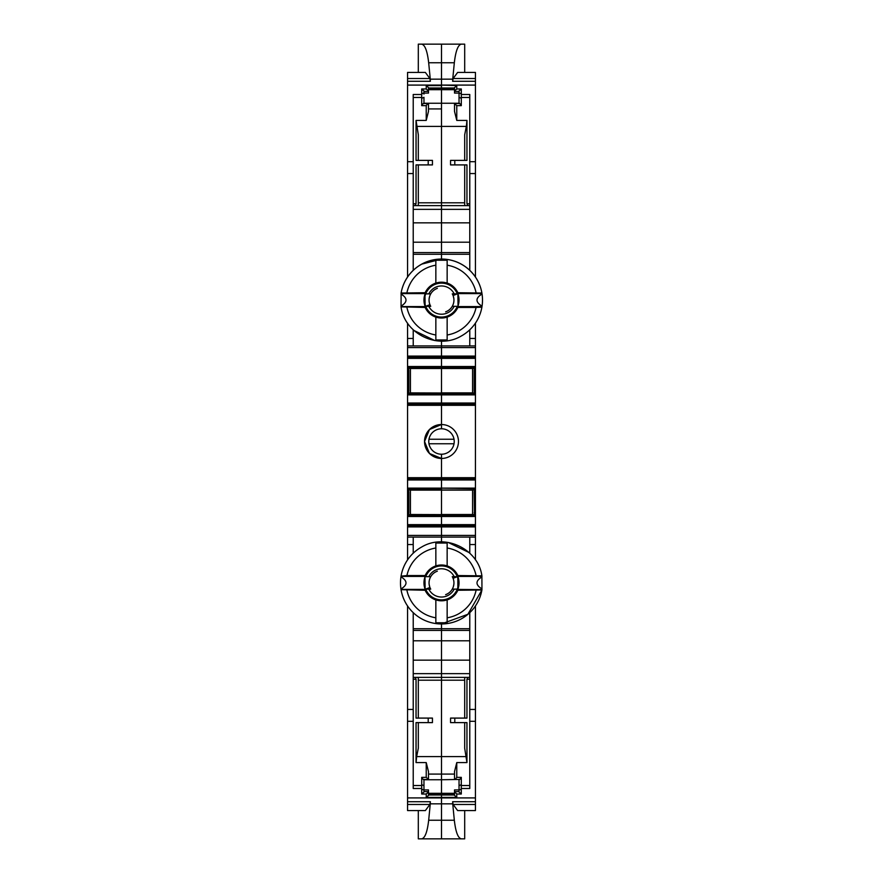 <?xml version="1.0" encoding="UTF-8"?>
<svg xmlns="http://www.w3.org/2000/svg" width="883" height="883" viewBox="0 0 883 883"><rect width="100%" height="100%" fill="white"/><g stroke="black" fill="none" stroke-linecap="round" stroke-linejoin="round"><path stroke-width="1.32" d="M423.961 103.543L423.961 97.318L421.699 98.322L421.699 105.662L423.233 103.543L428.487 103.543L428.487 111.39L426.224 120.419L426.224 105.662L427.758 103.543M426.224 105.662L421.699 105.662M418.31 160.386L418.31 134.779L416.048 120.419L416.048 160.386L432.449 160.386L432.449 164.911L428.211 164.911L428.211 160.386M441.5 108.918L441.5 126.401L441.5 103.256L441.5 108.918L428.487 108.918L441.5 108.918M421.699 98.322L421.699 88.984L423.961 91.004L423.961 92.87L421.699 93.874M423.961 94.062L423.961 92.87M423.961 93.079L428.487 93.079L428.487 91.379L423.961 91.379L428.487 91.379L428.487 87.616L426.224 85.585L426.224 88.984L428.487 91.004M426.224 88.984L421.699 88.984M428.211 164.911L416.048 164.911L416.048 203.774L413.222 203.774L413.222 94.503L421.743 94.503M464.69 202.803L441.5 202.803L441.5 209.359L441.5 126.401L466.345 126.401L466.952 120.419L466.952 160.386L450.551 160.386L450.551 164.911L450.551 160.386M421.555 44.15C424.933 44.68 427.306 50.883 428.674 62.759L430.275 79.161L441.5 79.161L441.5 62.759L441.5 85.088L441.5 79.161L452.725 79.161L454.326 62.759C455.694 50.883 458.067 44.68 461.445 44.15L441.5 44.15L441.5 62.759L441.5 44.15L418.31 44.15L418.31 72.428M454.513 87.991L441.5 87.991L441.5 89.68L441.5 85.088L407.56 85.088L407.56 277.074M428.487 89.68L441.5 89.68L441.5 103.256L423.961 103.256M469.778 222.847L469.778 209.359L441.5 209.359L441.5 222.847L413.222 222.847L413.222 242.196L441.5 242.196L441.5 254.282L441.5 242.196L469.778 242.196L469.778 222.847L441.5 222.847L441.5 242.196L441.5 209.359L413.222 209.359L413.222 203.774M469.778 242.196L469.778 254.282L441.5 254.282L441.5 259.083A41.004 41.004 0 0 1 481.897 293.013A41.004 41.004 0 0 0 421.842 264.105L441.5 259.083L441.5 254.282L413.222 254.282L413.222 242.196M475.44 323.112L475.44 345.915L441.5 345.915L441.5 341.103L441.5 358.355L441.5 345.915L407.56 345.915L407.56 323.123M475.44 357.218L475.44 358.355L441.5 358.355L441.5 368.509L441.5 358.355L407.56 358.355L407.56 357.218L475.44 357.218L475.44 356.092L407.56 356.092L407.56 345.915M472.571 368.399L472.571 392.88L441.5 392.88L441.5 368.509L441.5 393.001L410.429 392.88L410.429 368.399M441.5 393.001L441.5 404.171L441.5 393.001L408.542 393.001L474.458 393.001L408.542 393.001M407.56 391.191L408.84 391.191L408.84 370.198L407.56 370.198L407.56 404.171L441.5 404.171L441.5 424.535A16.965 16.965 0 0 0 424.535 441.5A16.965 16.965 0 0 0 441.5 458.465L441.5 479.966L441.5 458.465A16.965 16.965 0 0 0 458.465 441.5A16.965 16.965 0 0 0 441.5 424.535L429.502 429.502L424.535 441.5L429.502 453.498L441.5 458.465L441.5 454.226L441.5 458.465M441.5 424.535L441.5 428.774A12.726 12.726 113.6 0 0 428.774 441.5A12.726 12.726 113.6 0 0 441.5 454.226A12.726 12.726 -66.4 0 0 454.226 441.5A12.726 12.726 -66.4 0 0 441.5 428.774L441.5 404.171L407.56 404.171L407.56 405.297L475.44 405.297L475.44 477.703L407.56 477.703L407.56 405.297M428.487 87.991L441.5 87.991L441.5 85.585L426.224 85.585M416.048 203.774L414.977 205.64M418.31 164.911L418.31 205.64M430.275 79.161L430.363 81.291L429.866 78.532L425.374 72.428L407.56 72.428L407.56 85.088M469.778 209.359L469.778 205.64L413.222 205.64M413.222 222.847L413.222 209.359M413.222 345.915L413.222 329.789M413.222 270.397L413.222 254.282M407.56 356.092L407.56 357.218M407.56 358.355L407.56 370.198M408.84 370.198L408.465 368.321L474.458 368.399L408.52 368.377M408.84 391.191L408.52 393.012M428.487 795.009L441.5 795.009L441.5 803.839L430.275 803.839L430.363 801.709L429.866 804.468L425.374 810.572L407.56 810.572L407.56 605.926M407.56 559.888L407.56 526.908L441.5 526.908L441.5 541.897L441.5 537.085L407.56 537.085M407.56 512.802L408.84 512.802L408.84 491.809L407.56 491.809L407.56 526.908M407.56 491.809L407.56 488.663L441.5 488.663L441.5 490.12L441.5 488.122L475.44 488.663L475.44 479.966L441.5 479.966L441.5 488.122L441.5 479.966L407.56 479.966L407.56 488.663M407.56 479.966L407.56 478.829L441.5 478.829L407.56 478.829L407.56 477.703M461.445 838.85C458.067 838.32 455.694 832.117 454.326 820.241L441.5 820.241L441.5 838.85L441.5 803.839L441.5 820.241L428.674 820.241C427.306 832.117 424.933 838.32 421.555 838.85L464.69 838.85L464.69 810.572M472.571 489.999L472.571 514.491L441.5 514.491L441.5 490.12L441.5 514.601L410.429 514.491L410.429 489.999M441.5 514.601L441.5 525.782L441.5 514.601L408.542 514.601L474.458 514.601L408.542 514.601M441.5 525.782L441.5 526.908L441.5 525.782L407.56 525.782L475.44 525.782L475.44 559.877M457.847 590.263L457.847 575.55A17.925 17.925 0 0 0 435.849 565.915L435.849 548.012A35.353 35.353 0 0 0 406.92 575.55L401.059 576.146A41.004 41.004 0 0 0 401.059 589.667L425.153 590.263A17.925 17.925 0 0 0 435.849 599.921L435.849 599.888A17.903 17.903 0 0 0 447.151 599.888L447.151 599.921A17.925 17.925 0 0 0 457.847 590.263L481.897 589.987L467.88 614.303L441.5 623.917L441.5 677.36L413.222 677.36L413.222 660.153L441.5 660.153L441.5 673.641L413.222 673.641M418.31 680.197L441.5 680.197L441.5 677.36L441.5 774.082L428.487 774.082L441.5 774.082L441.5 756.599L416.655 756.599L416.048 762.581L416.048 722.614L432.449 722.614L432.449 718.089L432.449 722.614M428.487 793.32L441.5 793.32L441.5 794.336L441.5 774.082L441.5 779.744L459.039 779.457L459.039 791.996L461.301 794.016L461.257 788.497L469.778 788.497L469.778 677.36L441.5 677.36L441.5 673.641L469.778 673.641L469.778 677.36M454.513 795.009L441.5 795.009L441.5 794.336L441.5 797.912L407.56 797.912M424.734 444.116L425.087 445.805L424.734 444.116M438.421 458.189L439.646 458.365L438.421 458.189M424.734 438.884L425.087 437.195L424.734 438.884M408.84 491.809L408.465 489.922L474.458 489.999L408.52 489.988M408.84 512.802L408.52 514.623M423.961 779.457L423.961 791.996L421.699 794.016L421.699 777.338L426.224 777.338L428.487 779.457L428.487 771.61L426.224 762.581L426.224 777.338M426.224 797.415L426.224 794.016L428.487 791.996L428.487 795.384L426.224 797.415L456.776 797.415L456.776 794.016L454.513 791.621L459.039 791.621M421.699 794.016L426.224 794.016M421.555 838.85L418.31 838.85L418.31 810.572M445.65 594.634A12.439 12.439 0 0 0 452.273 589.127L457.284 589.127A16.965 16.965 0 0 0 449.635 568.012A16.965 16.965 0 0 0 425.716 576.687L428.807 576.687A14.139 14.139 0 0 1 454.193 576.687L457.284 576.687L453.078 578.343L452.35 576.687M437.35 571.169A12.439 12.439 0 0 0 430.727 576.687L428.807 576.687M430.396 577.283A12.439 12.439 0 0 0 429.149 584.391M429.668 586.742A12.439 12.439 0 0 0 429.922 587.471L425.716 589.127L428.807 589.127L425.716 589.127A16.965 16.965 0 0 0 457.284 589.127M447.151 566.908A16.965 16.965 0 0 0 446.71 566.754L446.875 566.213A17.539 17.539 0 0 1 446.875 599.601A17.539 17.539 0 0 1 438.884 600.241L436.125 599.601L436.29 599.049M469.778 673.641L469.778 660.153L441.5 660.153L441.5 628.718L413.222 628.718L413.222 612.603M413.222 553.211L413.222 537.085M469.778 660.153L469.778 640.804L413.222 640.804L413.222 628.718M413.222 640.804L413.222 660.153M418.31 722.614L418.31 748.221L416.655 756.599M421.699 789.126L423.961 790.13L423.961 787.139M430.275 803.839L428.674 820.241M413.222 677.36L413.222 788.497L421.743 788.497M428.487 791.996L428.487 789.921L423.961 789.921M423.961 791.621L428.487 791.621M453.31 586.82L453.862 584.281L453.31 586.82M429.922 587.471L430.65 589.127M429.69 586.82L429.138 584.281L429.69 586.82M452.273 589.127A12.439 12.439 0 0 0 452.273 576.687L454.193 576.687M432.449 718.089L416.048 718.089L416.048 679.226L414.977 677.36M418.31 718.089L418.31 677.36M428.211 718.089L428.211 722.614M427.758 779.457L423.233 779.457L421.699 777.338M430.727 576.687A12.439 12.439 0 0 0 430.727 589.127L428.807 589.127A14.139 14.139 0 0 0 454.193 589.127M459.039 788.938L459.039 785.682L461.301 784.678L461.301 777.338L459.767 779.457L454.513 779.457L454.513 771.61L456.776 762.581L456.776 777.338L455.242 779.457M456.776 777.338L461.301 777.338M464.69 722.614L464.69 748.221L466.952 762.581L466.952 722.614L450.551 722.614L450.551 718.089L454.789 718.089L454.789 722.614M454.513 774.082L441.5 774.082L454.513 774.082M461.301 784.678L461.257 788.497M456.776 794.016L461.301 794.016M454.789 718.089L466.952 718.089L466.952 679.226L468.023 677.36M464.69 680.197L441.5 680.197L441.5 756.599L466.345 756.599M454.326 820.241L452.725 803.839L441.5 803.839L441.5 797.912L475.44 797.912L475.44 605.926M454.513 793.32L441.5 793.32L441.5 779.744L423.961 779.744M441.5 623.917L441.5 628.718L469.778 628.718L469.778 640.804M475.44 537.085L441.5 537.085L441.5 526.908L475.44 526.908M459.039 789.921L454.513 789.921L454.513 791.621M454.513 791.996L454.513 795.384L456.776 797.415M464.69 718.089L464.69 677.36M452.725 803.839L452.637 801.709L453.134 804.468L457.626 810.572L475.44 810.572L475.44 797.912M469.778 537.085L469.778 553.211M469.778 612.603L469.778 628.718M475.44 488.663L475.44 525.782M475.44 491.809L474.16 491.809L474.48 514.623M474.16 491.809L474.458 489.999M441.5 478.829L475.44 478.829L475.44 479.966M475.44 478.829L475.44 477.703M452.725 79.161L452.637 81.291L453.134 78.532L457.626 72.428L475.44 72.428L475.44 277.074M407.56 347.604L475.44 347.604L475.44 345.915M475.44 347.604L475.44 356.092M475.44 370.198L474.16 370.198L474.16 391.191L475.44 391.191L475.44 358.355M475.44 391.191L475.44 394.337L407.56 394.337M475.44 405.297L475.44 394.337M418.31 202.803L441.5 202.803L441.5 126.401L416.655 126.401M454.513 89.68L441.5 89.68L441.5 103.256L459.039 103.256M456.776 85.585L456.776 88.984L454.513 91.004L454.513 87.616L456.776 85.585L441.5 85.088L475.44 85.088M475.44 404.171L441.5 404.171L475.44 404.171M458.266 438.884L457.913 437.195L458.266 438.884M444.579 424.811L443.354 424.635L444.579 424.811M458.266 444.116L457.913 445.805L458.266 444.116M474.16 391.191L474.48 393.012M474.16 370.198L474.458 368.399M459.039 103.543L459.039 91.004L461.301 88.984L461.301 105.662L456.776 105.662L454.513 103.543L454.513 111.39L456.776 120.419L456.776 105.662M461.301 88.984L456.776 88.984M461.445 44.15L464.69 44.15L464.69 72.428M437.35 288.366A12.439 12.439 0 0 0 430.727 293.873L425.716 293.873A16.965 16.965 0 0 0 433.365 314.988A16.965 16.965 0 0 0 457.284 306.313L454.193 306.313A14.139 14.139 0 0 1 428.807 306.313L425.716 306.313L429.922 304.657L430.65 306.313M445.65 311.831A12.439 12.439 0 0 0 452.273 306.313L454.193 306.313M452.604 305.717A12.439 12.439 0 0 0 453.851 298.609M453.332 296.258A12.439 12.439 0 0 0 453.078 295.529L457.284 293.873L454.193 293.873L457.284 293.873A16.965 16.965 0 0 0 425.716 293.873M435.849 316.092A16.965 16.965 0 0 0 436.29 316.246L436.125 316.787A17.539 17.539 0 0 1 436.125 283.399A17.539 17.539 0 0 1 444.116 282.759L446.875 283.399L446.71 283.951M469.778 254.282L469.778 270.397M469.778 329.789L469.778 345.915M464.69 160.386L464.69 134.779L466.345 126.401M461.301 93.874L459.039 92.87L459.039 95.861M469.778 205.64L469.778 94.503L461.257 94.503M454.513 91.004L454.513 93.079L459.039 93.079M459.039 91.379L454.513 91.379L459.039 91.379M429.69 296.18L429.138 298.719L429.69 296.18M453.078 295.529L452.35 293.873M453.31 296.18L453.862 298.719L453.31 296.18M430.727 293.873A12.439 12.439 0 0 0 430.727 306.313L428.807 306.313M450.551 164.911L466.952 164.911L466.952 203.774L468.023 205.64M464.69 164.911L464.69 205.64M454.789 164.911L454.789 160.386M455.242 103.543L459.767 103.543L461.301 105.662M452.273 306.313A12.439 12.439 0 0 0 452.273 293.873L454.193 293.873A14.139 14.139 0 0 0 428.807 293.873M481.941 293.333A41.004 41.004 0 0 1 481.941 306.854L481.114 305.573C475.639 301.92 475.639 298.266 481.114 294.613L481.897 293.013A41.004 41.004 0 0 0 401.103 293.013L401.037 293.598L424.955 293.598L425.153 307.45A17.925 17.925 0 0 0 457.847 307.45L458.045 306.589L481.963 306.589M447.151 317.107L447.151 334.988A35.353 35.353 0 0 0 476.08 307.45L481.897 307.174A41.004 41.004 0 0 1 461.158 336.081A41.004 41.004 0 0 0 481.897 307.174L481.941 306.854M434.833 340.562L413.939 330.463M425.153 307.45L401.059 306.854L401.103 293.013L425.153 292.737L424.955 293.598M436.919 317.019A17.539 17.539 0 0 0 458.961 298.443A17.539 17.539 0 0 0 446.875 283.399M446.081 283.167A17.539 17.539 0 0 0 444.116 282.759L443.95 283.3M401.059 306.854L401.886 305.573C407.361 301.92 407.361 298.266 401.886 294.613L401.037 293.598M481.897 293.013L457.847 292.737A17.925 17.925 0 0 0 447.151 283.079L447.151 260.242L435.849 260.242L435.849 283.079A17.925 17.925 0 0 0 425.153 292.737M457.847 292.737L458.045 306.589M435.849 283.112L435.849 283.112A17.903 17.903 0 0 1 447.151 283.112L447.151 283.112M435.849 317.085L435.849 339.944L447.151 339.944L447.151 334.988M476.08 307.45L457.847 307.45M461.158 336.081C437.957 349.955 404.734 333.962 401.103 307.174C404.734 333.962 437.957 349.955 461.158 336.081A41.004 41.004 0 0 0 481.897 307.174M439.05 316.887L436.125 316.787M436.125 283.399L436.29 283.951M401.103 575.826A41.004 41.004 0 0 1 421.842 546.919A41.004 41.004 0 0 0 401.103 575.826A41.004 41.004 0 0 1 421.842 546.919C445.043 533.045 478.266 549.038 481.897 575.826L481.952 589.656L458.045 589.403M448.167 542.438L469.061 552.537M446.081 565.981A17.539 17.539 0 0 0 424.039 584.557A17.539 17.539 0 0 0 436.125 599.601M436.919 599.833A17.539 17.539 0 0 0 438.884 600.241L439.05 599.7M481.941 576.146L481.114 577.427C475.639 581.08 475.639 584.734 481.114 588.387L481.963 589.403M401.059 576.146L401.886 577.427C407.361 581.08 407.361 584.734 401.886 588.387L401.059 589.667M425.153 590.263L424.955 576.411L401.037 576.411M435.849 565.893L435.849 565.915A17.925 17.925 0 0 0 425.153 575.55L424.955 576.411M447.151 565.915L447.151 543.056L435.849 543.056L435.849 548.012M481.897 589.987A41.004 41.004 0 0 1 401.103 589.987A41.004 41.004 0 0 0 481.897 589.987L481.941 589.667M435.849 599.888L435.849 622.758L447.151 622.758L447.151 599.888M406.92 575.55L425.153 575.55M457.847 575.55L481.897 575.826C478.266 549.038 445.043 533.045 421.842 546.919M443.95 566.113L446.875 566.213M446.875 599.601L446.71 599.049M454.028 439.237L428.972 439.237M454.028 443.763L428.972 443.763M416.048 120.419L426.224 120.419M421.743 97.472L413.222 97.472M413.222 161.699L407.56 161.699M428.674 62.759L454.326 62.759M430.363 81.291L407.56 81.291M428.487 88.664L454.513 88.664M469.778 252.582L413.222 252.582M407.56 366.511L475.44 366.511M407.56 367.052L475.44 367.052M408.465 368.321L407.56 368.321M410.429 368.509L472.571 368.509M407.56 393.078L408.465 393.078M407.56 394.878L475.44 394.878M407.56 403.034L475.44 403.034M413.222 173.565L407.56 173.565M413.222 338.465L407.56 338.465M429.866 78.532L407.56 78.532M407.56 488.122L475.44 488.122M408.465 489.922L407.56 489.922M407.56 514.679L408.465 514.679M407.56 515.948L475.44 515.948M407.56 516.489L475.44 516.489M407.56 524.645L475.44 524.645M475.44 535.396L407.56 535.396M413.222 544.535L407.56 544.535M413.222 709.435L407.56 709.435M413.222 721.301L407.56 721.301M430.363 801.709L407.56 801.709M429.866 804.468L407.56 804.468M410.429 490.12L472.571 490.12M469.778 630.418L413.222 630.418M416.048 762.581L426.224 762.581M428.487 794.336L454.513 794.336M423.961 785.682L421.699 784.678M421.743 785.528L413.222 785.528M416.048 679.226L413.222 679.226M466.952 762.581L456.776 762.581M459.039 790.13L461.301 789.126M461.257 785.528L469.778 785.528M466.952 679.226L469.778 679.226M469.778 721.301L475.44 721.301M452.637 801.709L475.44 801.709M474.535 514.679L475.44 514.679M474.48 489.988L441.5 489.988M475.44 489.922L474.535 489.922M469.778 709.435L475.44 709.435M469.778 544.535L475.44 544.535M453.134 804.468L475.44 804.468M474.16 512.802L475.44 512.802M474.535 393.078L475.44 393.078M475.44 368.321L474.535 368.321M474.48 368.377L441.5 368.377M469.778 338.465L475.44 338.465M469.778 173.565L475.44 173.565M469.778 161.699L475.44 161.699M452.637 81.291L475.44 81.291M453.134 78.532L475.44 78.532M466.952 120.419L456.776 120.419M459.039 97.318L461.301 98.322M461.257 97.472L469.778 97.472M466.952 203.774L469.778 203.774M401.037 306.589L424.955 306.589M421.842 264.105A41.004 41.004 0 0 0 401.103 293.013M458.045 293.598L481.963 293.598M435.849 265.198A35.353 35.353 0 0 0 406.92 292.737M476.08 292.737A35.353 35.353 0 0 0 447.151 265.198M406.92 307.45A35.353 35.353 0 0 0 435.849 334.988M481.963 576.411L458.045 576.411M424.955 589.403L401.037 589.403M447.151 617.802A35.353 35.353 0 0 0 476.08 590.263M406.92 590.263A35.353 35.353 0 0 0 435.849 617.802M476.08 575.55A35.353 35.353 0 0 0 447.151 548.012"/></g></svg>
